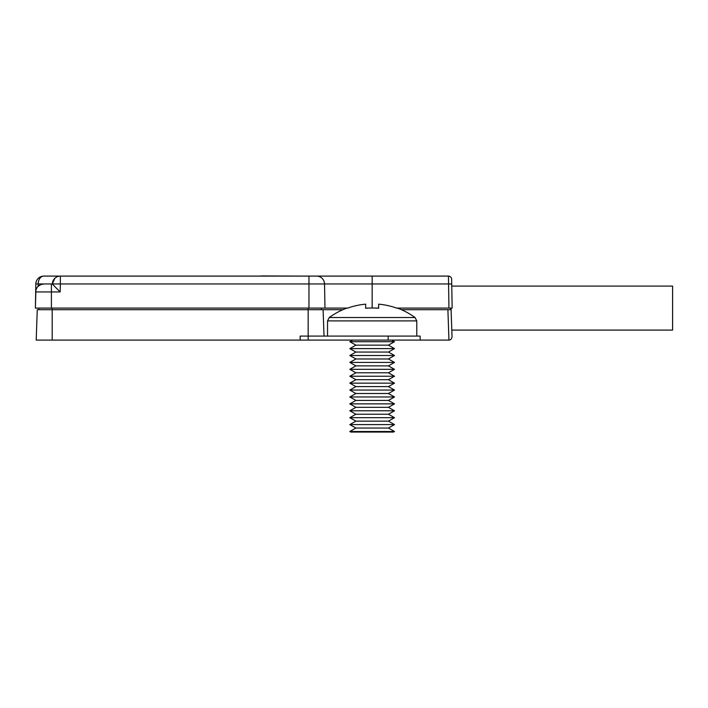 <?xml version="1.0" encoding="UTF-8"?>
<svg xmlns="http://www.w3.org/2000/svg" width="708" height="708" viewBox="0 0 708 708"><rect width="100%" height="100%" fill="white"/><g stroke="black" fill="none" stroke-linecap="round" stroke-linejoin="round"><path stroke-width="1.06" d="M346.902 308.086L35.4 308.086L35.825 283.952L60.366 283.952L60.153 291.944L52.365 284.085M368.381 308.086L365.655 308.086M347.752 308.086L347.185 308.086M375.939 308.086L378.656 308.086M396.56 308.086L397.126 308.086M397.409 308.086L448.952 308.086L448.447 276.093A3.204 3.204 0 0 1 451.642 279.235L452.147 308.086L448.952 308.086M450.686 309.688L447.89 309.688L450.686 309.688L450.607 308.086L452.147 308.086L451.748 285.289L452.147 308.086M451.766 286.085L672.6 286.085L672.6 330.087L451.801 330.087L452.031 336.769C451.642 338.99 450.615 340.097 448.952 340.079L36.197 340.079L37.259 309.688L36.197 340.079M451.031 308.086L452.031 336.769M38.913 308.086L38.905 309.688L38.913 308.086M321.45 308.086L321.459 309.688L321.45 308.086M448.952 340.079L447.89 309.688L401.383 309.688M342.929 309.688L37.259 309.688M300.165 340.079L300.165 336.079L420.154 336.079L420.154 340.079M323.105 309.688L324.025 336.079L323.105 309.688M37.179 287.43L38.126 286.333L38.161 284.085A8 5.655 90 0 1 43.816 276.093A8 8 0 0 0 35.825 283.952A8 8 0 0 1 43.816 276.093L448.447 276.093A3.204 3.204 0 0 1 451.642 279.235M35.4 308.086L35.887 290.298M36.409 288.758L36.993 287.705M38.126 286.333L40.772 284.634M41.489 284.395L43.684 284.085A8 8 0 0 0 35.683 291.944L60.153 291.944M54.197 278.996L55.162 278.014M308.962 308.086L308.962 283.952L60.366 283.952L60.366 276.093A8 8 0 0 0 52.374 283.881L54.782 278.359M324.963 308.086L324.538 283.952A8 8 0 0 0 316.547 276.093A8 8 0 0 1 324.538 283.952L372.16 283.952L372.16 308.007M261.252 275.934L305.484 276.093M349.805 431.499L350.805 432.066L349.805 431.499L394.515 431.499L388.409 428.048L355.912 428.048L349.805 431.499M393.506 432.066L394.515 431.499L393.506 432.066L350.805 432.066M394.515 424.596L388.409 421.145L355.912 421.145L349.805 417.685L355.912 421.145L349.805 424.596L355.912 428.048L349.805 424.596L394.515 424.596L388.409 428.048L394.515 431.499M355.912 414.233L349.805 410.782L355.912 407.33L388.409 407.33L394.515 410.782L388.409 414.233L394.515 417.685L388.409 414.233L355.912 414.233L349.805 417.685L394.515 417.685L388.409 421.145M355.912 400.418L349.805 396.967L394.515 396.967L388.409 393.506L394.515 396.967L388.409 400.418L394.515 403.87L388.409 400.418L355.912 400.418L349.805 403.87L394.515 403.87L388.409 407.33M355.912 386.603L349.805 383.152L355.912 379.692L388.409 379.692L394.515 383.152L388.409 386.603L394.515 390.055L388.409 386.603L355.912 386.603L349.805 390.055L394.515 390.055L388.409 393.506L355.912 393.506L349.805 396.967M355.912 372.789L349.805 369.328L394.515 369.328L388.409 365.877L394.515 369.328L388.409 372.789L394.515 376.24L388.409 372.789L355.912 372.789L349.805 376.24L394.515 376.24L388.409 379.692M355.912 358.974L349.805 355.513L394.515 355.513L388.409 352.062L394.515 355.513L388.409 358.974L394.515 362.425L388.409 358.974L355.912 358.974L349.805 362.425L394.515 362.425L388.409 365.877L355.912 365.877L349.805 369.328M391.648 340.079L394.515 341.699L388.409 345.15L394.515 348.61L388.409 345.15L355.912 345.15L349.805 348.61L394.515 348.61L388.409 352.062L355.912 352.062L349.805 355.513M349.805 410.782L394.515 410.782M349.805 383.152L394.515 383.152M355.912 345.15L349.805 341.699L394.515 341.699M397.197 308.007L396.993 308.237A72.658 72.658 0 0 0 378.656 304.157L378.656 308.237A67.596 50.118 180 0 0 365.655 308.237L365.655 304.157A72.658 72.658 0 0 0 347.327 308.237L347.115 308.007A72.942 72.942 0 0 0 329.264 317.52L415.056 317.52A72.942 72.942 -90 0 0 397.197 308.007M365.655 304.157L365.655 308.237M378.656 304.157L378.656 308.237M52.197 308.086L52.197 340.079M308.166 308.086L308.166 340.079M388.152 336.079L388.152 340.079M372.16 276.093L372.16 283.952L451.731 283.952M51.401 308.086L51.401 284.085M308.962 276.093L308.962 283.952L324.538 283.952M43.684 284.085A8 8 0 0 0 35.683 291.944M329.264 317.52L327.538 320.91L416.782 320.91L416.782 336.079M355.912 407.33L349.805 403.87M355.912 393.506L349.805 390.055M355.912 379.692L349.805 376.24M355.912 365.877L349.805 362.425M355.912 352.062L349.805 348.61M352.664 340.079L349.805 341.699M327.538 320.91L327.538 336.079M415.056 317.52L416.782 320.91"/></g></svg>
